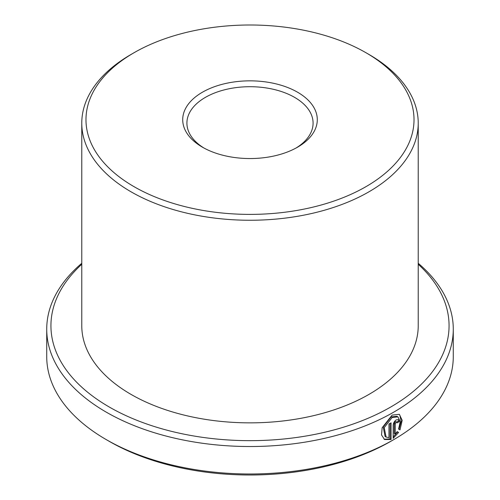 <?xml version="1.0" encoding="UTF-8"?>
<svg xmlns="http://www.w3.org/2000/svg" width="500" height="500" viewBox="0 0 500 500"><rect width="100%" height="100%" fill="white"/><g stroke="black" fill="none" stroke-linecap="round" stroke-linejoin="round"><path stroke-width="0.75" d="M386.1 437.056L385.106 436.481L383.212 427.05L391.138 416.919L396.931 416.306L397.925 416.881L392.131 417.488L384.206 427.631L386.106 437.05L388.963 437.638L388.963 424.012A203.275 117.356 0 0 0 391.081 422.85L391.081 439.5L384.556 439.538L381.525 434.95L382.156 427.738L392.131 415.1L399.331 414.325L402.194 420.319L400 429.894L398.587 429.075L400.238 421.594L397.925 416.881M384.069 439.225L390.094 438.925L391.081 439.5M395.231 434.1L394.244 433.525L394.244 423.481L395.381 421.619L396.969 422.175L396.25 422.256L395.231 424.056L395.231 434.1L397.169 431.631L398.594 432.456L393.175 438.319L393.175 425.25C393.369 422.969 394.394 421.175 396.25 419.869L398.387 419.619L399.263 421.606A203.275 117.356 180 0 1 397.262 422.837L396.969 422.175M134.019 186.656A164.019 94.694 0 0 0 365.981 186.656A164.019 94.694 0 0 0 365.981 52.737L368.956 54.45A168.225 97.125 180 0 1 368.956 54.456A168.225 97.125 180 0 1 418.225 123.131A168.225 97.125 180 0 1 314.375 212.862A168.225 97.125 180 0 1 131.044 191.806A168.225 97.125 180 0 1 81.775 123.131A168.225 97.125 180 0 1 131.044 54.456L134.019 52.737A164.019 94.694 0 0 0 134.019 186.656M202.419 147.169L202.419 147.169A67.287 38.85 180 0 1 202.419 92.225A67.287 38.85 180 0 1 297.581 92.225A67.287 38.85 180 0 1 297.581 147.169A67.287 38.85 180 0 1 202.419 147.169M296.05 148.025A63.087 36.419 0 0 0 313.087 123.131A63.087 36.419 0 0 0 294.606 97.375A63.087 36.419 0 0 0 225.856 89.481A63.087 36.419 0 0 0 186.912 123.131A63.087 36.419 0 0 0 203.95 148.025M393.738 439.619L390.763 441.337A199.069 114.931 180 0 1 109.237 441.337L106.263 439.619A203.275 117.356 0 0 0 393.738 439.619A203.275 117.356 0 0 0 453.275 356.637L453.275 329.162A203.275 117.356 180 0 1 327.788 437.587A203.275 117.356 180 0 1 106.263 412.15A203.275 117.356 180 0 1 46.725 329.162A203.275 117.356 180 0 1 81.775 263.288M81.775 264.281A199.069 114.931 0 0 0 109.237 407A199.069 114.931 0 0 0 374.356 415.475A199.069 114.931 0 0 0 418.225 264.281M418.225 263.288A203.275 117.356 180 0 1 453.275 329.162M418.225 123.131L418.225 325.731A168.225 97.125 180 0 1 314.375 415.462A168.225 97.125 180 0 1 131.044 394.406A168.225 97.125 180 0 1 81.775 325.731L81.775 123.131M368.956 54.456L365.981 52.737A164.019 94.694 0 0 0 134.019 52.737M46.725 329.162L46.725 356.637A203.275 117.356 0 0 0 106.263 439.619L109.237 441.337A199.069 114.931 180 0 1 109.231 441.337M393.175 437.006L397.606 431.881L397.169 431.631M397.606 431.881L398.594 432.456M396.688 422.013A201.869 116.55 0 0 0 398.275 421.031L399.263 421.606M399.006 429.319L401.188 421.244L399.837 415.119M390.094 438.925L390.094 423.4M394.244 423.481L395.231 424.056"/></g></svg>
